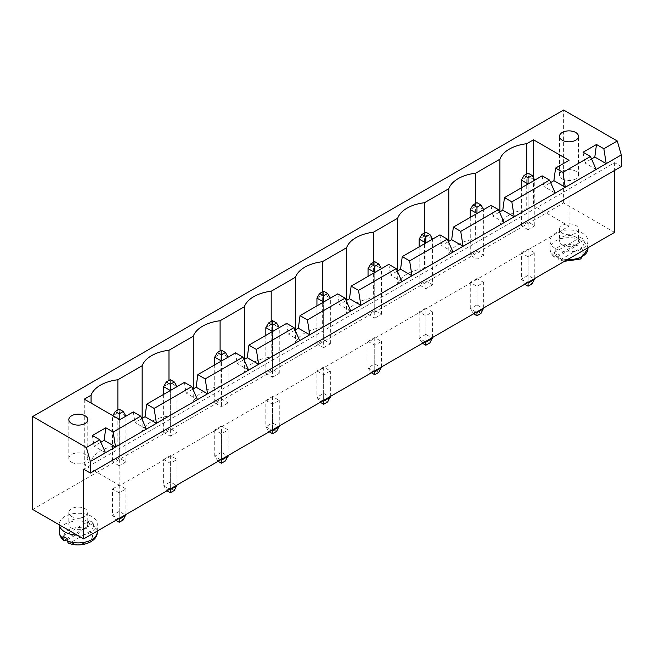 <?xml version="1.0" encoding="UTF-8"?>
<svg xmlns="http://www.w3.org/2000/svg" width="654" height="654" viewBox="0 0 654 654"><rect width="100%" height="100%" fill="white"/><g stroke="black" fill="none" stroke-linecap="round" stroke-linejoin="round"><path stroke-width="0.49" stroke-dasharray="3.27 2.45" d="M621.3 166.557L614.596 162.683L83.671 469.204M614.596 162.683L614.596 170.424M614.596 232.383L563.617 202.953L32.7 509.474M521.369 252.902L528.072 249.035L534.784 252.902L528.072 256.777L521.369 252.902L521.369 279.233L527.402 282.724M476.97 278.539L470.259 282.414L476.97 286.28L483.674 282.414L476.97 278.539L476.97 304.87L470.259 308.745L476.292 312.228M368.047 341.421L374.75 345.296L381.462 341.421L374.75 337.554L368.047 341.421L368.047 367.752L374.08 371.243M425.86 308.042L419.157 311.917L425.86 315.792L432.564 311.917L425.86 308.042L425.86 334.374L419.157 338.249L425.19 341.731M562.276 233.159A9.483 5.477 180 0 1 559.497 229.284A9.483 5.477 180 0 1 568.988 223.807A9.483 5.477 180 0 1 578.471 229.284A9.483 5.477 180 0 1 572.618 234.345A9.483 5.477 180 0 1 562.276 233.159M265.835 400.436L272.538 404.311L279.25 400.436L272.538 396.561L265.835 400.436L265.835 426.768L271.868 430.25M316.937 370.932L323.648 374.799L330.352 370.932L323.648 367.058L316.937 370.932L316.937 397.264L322.978 400.747M71.597 516.447A9.483 5.477 180 0 1 68.825 512.572A9.483 5.477 180 0 1 78.308 507.095A9.483 5.477 180 0 1 87.791 512.572A9.483 5.477 180 0 1 81.938 517.633A9.483 5.477 180 0 1 71.597 516.447M112.513 488.955L119.216 485.08L125.928 488.955L119.216 492.83L112.513 488.955L112.513 515.287L118.546 518.769M163.623 459.451L170.326 455.576L177.03 459.451L170.326 463.318L163.623 459.451L163.623 485.783L169.656 489.266M221.436 426.073L214.725 429.94L221.436 433.815L228.14 429.94L221.436 426.073L221.436 452.404L214.725 456.271L220.766 459.762M563.617 202.953L563.617 110.019M534.784 278.465L534.784 252.902M528.072 249.035L528.072 275.367L534.784 279.233M532.094 283.885L528.072 281.563L528.072 275.367L521.369 279.233L524.721 284.269M528.072 282.332L528.072 256.777M470.259 282.414L470.259 308.745L473.61 313.773M483.674 307.969L483.674 282.414M472.94 313.389L476.97 311.067L476.97 304.87L483.674 308.745M476.97 311.844L476.97 286.28M374.75 370.851L374.75 345.296M374.75 337.554L374.75 363.886L368.047 367.752L371.398 372.788M381.462 366.984L381.462 341.421M370.728 372.404L374.75 370.074L374.75 363.886L381.462 367.752M419.157 311.917L419.157 338.249L422.509 343.285M432.564 337.472L432.564 311.917M421.838 342.892L425.86 340.571L425.86 334.374L432.564 338.249M425.86 341.347L425.86 315.792M562.276 244.776A9.483 5.477 0 0 0 572.618 245.961A9.483 5.477 0 0 0 578.471 240.901A9.483 5.477 0 0 0 568.988 235.424A9.483 5.477 0 0 0 559.497 240.901A9.483 5.477 0 0 0 562.276 244.776M272.538 429.866L272.538 404.311M272.538 396.561L272.538 422.893L265.835 426.768L269.186 431.804M279.25 425.991L279.25 400.436M268.516 431.411L272.538 429.089L272.538 422.893L279.25 426.768M323.648 400.362L323.648 374.799M323.648 367.058L323.648 393.389L316.937 397.264L320.297 402.292M330.352 396.488L330.352 370.932M319.626 401.908L323.648 399.586L323.648 393.389L330.352 397.264M71.597 528.064A9.483 5.477 0 0 0 81.938 529.25A9.483 5.477 0 0 0 87.791 524.189A9.483 5.477 0 0 0 78.308 518.712A9.483 5.477 0 0 0 68.825 524.189A9.483 5.477 0 0 0 71.597 528.064M125.928 514.51L125.928 488.955M119.216 485.08L119.216 511.412L125.928 515.287M123.246 519.93L119.216 517.608L119.216 511.412L112.513 515.287L115.864 520.322M119.216 518.385L119.216 492.83M177.03 485.006L177.03 459.451M170.326 455.576L170.326 481.908L177.03 485.783M174.348 490.426L170.326 488.105L170.326 481.908L163.623 485.783L166.974 490.811M170.326 488.873L170.326 463.318M214.725 429.94L214.725 456.271L218.076 461.307M228.14 455.495L228.14 429.94M217.406 460.923L221.436 458.593L221.436 452.404L228.14 456.271M221.436 459.37L221.436 433.815M596.146 169.46L584.75 162.879L591.535 158.955M555.238 193.077L543.834 186.496L550.619 182.58M105.474 452.748L94.07 446.167L100.855 442.251M504.128 222.581L492.732 216L499.517 212.084M146.382 429.13L134.977 422.541L141.771 418.625M453.026 252.092L441.622 245.512L448.407 241.588M197.492 399.619L186.088 393.038L192.873 389.122M401.916 281.596L390.512 275.015L397.305 271.099M248.594 370.115L237.198 363.534L243.983 359.618M350.806 311.1L339.41 304.519L346.195 300.603M299.704 340.611L288.3 334.022L295.085 330.106M528.072 281.563L524.05 283.885M476.97 311.067L480.992 313.389M374.75 370.074L378.78 372.404M425.86 340.571L429.882 342.892M555.573 248.643A18.966 10.955 0 0 0 576.248 251.022A18.966 10.955 0 0 0 587.954 240.901A18.966 10.955 0 0 0 568.988 229.946A18.966 10.955 0 0 0 550.014 240.901A18.966 10.955 0 0 0 555.573 248.643M272.538 429.089L276.56 431.411M323.648 399.586L327.67 401.908M77.123 535.119A18.966 10.955 0 0 0 97.274 524.189A18.966 10.955 0 0 0 78.308 513.243A18.966 10.955 0 0 0 59.334 524.189A18.966 10.955 0 0 0 59.375 524.876M119.216 517.608L115.194 519.93M170.326 488.105L166.304 490.426M221.436 458.593L225.458 460.923M583.074 152.227L584.75 162.879M92.394 435.515L94.07 446.167M119.821 419.68L119.821 485.505L569.054 226.145L533.509 205.626L526.732 209.533A34.466 19.898 0 0 0 499.901 225.025L475.621 239.045A34.466 19.898 0 0 0 448.799 254.529L424.52 268.549A34.466 19.898 0 0 0 397.689 284.04L373.409 298.052A34.466 19.898 0 0 0 346.587 313.544L322.308 327.564A34.466 19.898 0 0 0 295.477 343.048L271.197 357.068A34.466 19.898 0 0 0 244.367 372.559L220.096 386.571A34.466 19.898 0 0 0 193.265 402.063L168.985 416.083A34.466 19.898 0 0 0 142.155 431.566L117.875 445.587A34.466 19.898 0 0 0 91.053 461.078L84.276 464.986L119.821 485.505M569.054 160.32L569.054 226.145M542.158 175.844L543.834 186.496M491.048 205.356L492.732 216M439.946 234.86L441.622 245.512M388.836 264.363L390.512 275.015M337.734 293.875L339.41 304.519M286.624 323.378L288.3 334.022M235.514 352.882L237.198 363.534M184.412 382.394L186.088 393.038M133.302 411.897L134.977 422.541M533.509 177.896L533.509 205.626M526.732 173.907L526.732 209.533M84.276 399.161L84.276 464.986M499.901 211.855L499.901 225.025M91.053 403.068L91.053 461.078M475.621 203.419L475.621 239.045M117.875 409.96L117.875 445.587M448.799 241.367L448.799 254.529M142.155 418.405L142.155 431.566M424.52 232.922L424.52 268.549M168.985 380.456L168.985 416.083M397.689 270.87L397.689 284.04M193.265 388.893L193.265 402.063M373.409 262.426L373.409 298.052M220.096 350.945L220.096 386.571M346.587 300.374L346.587 313.544M244.367 359.389L244.367 372.559M322.308 291.937L322.308 327.564M271.197 321.441L271.197 357.068M295.477 329.886L295.477 343.048M587.954 248.643A18.966 10.955 0 0 0 584.259 242.152L584.259 239.83A18.966 10.955 0 0 0 582.403 238.579A18.966 10.955 0 0 0 580.237 237.5L580.237 239.83A18.966 10.955 0 0 0 560.429 238.873A18.966 10.955 0 0 0 550.014 248.643A18.966 10.955 0 0 0 553.709 255.142L553.709 252.82A18.966 10.955 0 0 0 555.573 254.063A18.966 10.955 0 0 0 557.739 255.142L557.739 257.463L558.9 259.712L561.14 259.368A14.224 8.216 0 0 0 579.043 258.33A14.224 8.216 0 0 0 580.858 247.989L561.14 259.368M97.274 531.939A18.966 10.955 0 0 0 93.579 525.44L93.579 523.118A18.966 10.955 0 0 0 91.724 521.867A18.966 10.955 0 0 0 89.557 520.797L89.557 523.118C89.067 526.069 87.93 528.015 86.148 528.955A14.224 8.216 0 0 0 68.245 530.002A14.224 8.216 0 0 0 66.438 540.335M228.14 402.839L221.436 406.706L214.725 402.839L221.436 398.965L228.14 402.839L228.14 357.141L221.436 361.016L221.436 406.706M119.216 465.722L112.513 461.847L119.216 457.98L125.928 461.847L119.216 465.722L119.216 420.031L112.513 416.157L112.513 461.847M170.326 436.218L177.03 432.343L170.326 428.468L163.623 432.343L170.326 436.218L170.326 390.52L177.03 386.653L170.326 382.778L170.326 428.468M272.538 377.203L279.25 373.328L272.538 369.461L265.835 373.328L272.538 377.203L272.538 331.513L279.25 327.638L272.538 323.763L272.538 369.461M483.674 255.305L476.97 259.18L470.259 255.305L476.97 251.43L483.674 255.305L483.674 209.615L476.97 213.482L476.97 259.18M432.564 284.809L425.86 288.684L419.157 284.809L425.86 280.942L432.564 284.809L432.564 239.119L425.86 242.994L425.86 288.684M323.648 347.699L330.352 343.824L323.648 339.949L316.937 343.824L323.648 347.699L323.648 302.001L330.352 298.134L323.648 294.259L323.648 339.949M374.75 318.187L381.462 314.321L374.75 310.446L368.047 314.321L374.75 318.187L374.75 272.497L381.462 268.622L374.75 264.756L374.75 310.446M528.072 229.668L521.369 225.802L528.072 221.927L534.784 225.802L528.072 229.668L528.072 183.978L534.784 180.103L528.072 176.237L528.072 221.927M562.276 178.943A9.483 5.477 0 0 0 572.618 180.128A9.483 5.477 0 0 0 578.471 175.076A9.483 5.477 0 0 0 568.988 169.599A9.483 5.477 0 0 0 559.497 175.076A9.483 5.477 0 0 0 562.276 178.943M71.597 462.239A9.483 5.477 0 0 0 81.938 463.424A9.483 5.477 0 0 0 87.791 458.364A9.483 5.477 0 0 0 78.308 452.887A9.483 5.477 0 0 0 68.825 458.364A9.483 5.477 0 0 0 71.597 462.239M584.259 239.83L557.739 255.142M553.709 252.82L580.237 237.5M557.118 257.047L576.828 245.667A14.224 8.216 0 0 0 558.925 246.713A14.224 8.216 0 0 0 557.118 257.047L554.494 257.161C551.575 254.79 550.079 251.953 550.014 248.643L550.014 240.901M553.709 255.142L554.494 257.161M580.237 239.83C579.746 242.781 578.61 244.727 576.828 245.667M584.259 242.152C583.769 245.103 582.632 247.048 580.858 247.989M93.579 523.118L67.06 538.43M63.029 536.108L89.557 520.797M67.06 539.983L86.148 528.955M90.178 531.277L70.46 542.665A14.224 8.216 0 0 0 88.364 541.618A14.224 8.216 0 0 0 90.178 531.277C91.952 530.337 93.089 528.391 93.579 525.44M68.229 543L70.46 542.665M228.14 357.141L221.436 353.274L221.436 398.965M221.436 350.176L221.436 353.274L214.725 357.141M214.725 364.891L214.725 402.839M125.928 461.847L125.928 416.157L119.216 420.031L119.216 419.328M125.928 416.157L119.216 412.282L119.216 457.98M119.216 409.183L119.216 412.282L112.815 415.633M177.03 432.343L177.03 386.653M170.326 379.68L170.326 382.778L163.623 386.653M163.623 394.395L163.623 432.343M279.25 373.328L279.25 327.638M272.538 320.664L272.538 323.763L265.835 327.638M265.835 335.379L265.835 373.328M483.674 209.615L476.97 205.74L476.97 251.43M476.97 202.642L476.97 205.74L470.259 209.615M470.259 217.357L470.259 255.305M432.564 239.119L425.86 235.244L425.86 280.942M425.86 232.145L425.86 235.244L419.157 239.119M419.157 246.86L419.157 284.809M330.352 343.824L330.352 298.134M323.648 291.161L323.648 294.259L316.937 298.134M316.937 305.876L316.937 343.824M381.462 314.321L381.462 268.622M374.75 261.657L374.75 264.756L368.047 268.622M368.047 276.372L368.047 314.321M521.369 187.853L521.369 225.802M534.784 225.802L534.784 180.103M528.072 173.138L528.072 176.237L521.369 180.103M557.739 257.463A18.966 10.955 0 0 0 567.509 259.564M89.557 523.118A18.966 10.955 0 0 0 69.749 522.162A18.966 10.955 0 0 0 59.334 531.939M559.497 229.284L559.497 240.901M578.471 229.284L578.471 240.901M68.825 512.572L68.825 524.189M87.791 512.572L87.791 524.189M587.954 247.76L587.954 240.901M97.274 531.048L97.274 524.189M59.334 524.86L59.334 524.189M578.471 175.076L578.471 136.351M559.497 175.076L559.497 136.351M87.791 458.364L87.791 419.639M68.825 458.364L68.825 419.639M564.566 261.265L558.9 259.712"/><path stroke-width="0.98" d="M83.671 469.204L83.671 538.904L32.7 509.474L32.7 416.541L86.353 447.524L90.383 461.462L90.383 473.079L83.671 469.204M614.596 170.424L614.596 232.383L83.671 538.904M32.7 416.541L563.617 110.019L617.278 140.994L621.3 154.933L621.3 166.557L90.383 473.079M621.3 154.933L90.383 461.462M524.721 284.269L528.072 286.207L532.094 283.885L534.784 278.465M534.784 279.233L528.072 283.108L528.072 282.332M527.402 282.724L528.072 283.108L528.072 286.207M473.61 313.773L476.97 315.71L480.992 313.389L483.674 307.969M476.292 312.228L476.97 312.612L476.97 311.844M483.674 308.745L476.97 312.612L476.97 315.71M374.08 371.243L374.75 371.627L374.75 370.851M371.398 372.788L374.75 374.726L378.78 372.404L381.462 366.984M381.462 367.752L374.75 371.627L374.75 374.726M422.509 343.285L425.86 345.222L429.882 342.892L432.564 337.472M425.19 341.731L425.86 342.124L425.86 341.347M432.564 338.249L425.86 342.124L425.86 345.222M271.868 430.25L272.538 430.643L272.538 429.866M269.186 431.804L272.538 433.741L276.56 431.411L279.25 425.991M279.25 426.768L272.538 430.643L272.538 433.741M322.978 400.747L323.648 401.131L323.648 400.362M320.297 402.292L323.648 404.229L327.67 401.908L330.352 396.488M330.352 397.264L323.648 401.131L323.648 404.229M115.864 520.322L119.216 522.26L123.246 519.93L125.928 514.51M125.928 515.287L119.216 519.162L119.216 518.385M118.546 518.769L119.216 519.162L119.216 522.26M166.974 490.811L170.326 492.748L174.348 490.426L177.03 485.006M177.03 485.783L170.326 489.65L170.326 488.873M169.656 489.266L170.326 489.65L170.326 492.748M218.076 461.307L221.436 463.245L225.458 460.923L228.14 455.495M220.766 459.762L221.436 460.146L221.436 459.37M228.14 456.271L221.436 460.146L221.436 463.245M617.278 140.994L603.863 148.744L596.481 144.485L583.074 152.227L590.448 156.486L562.947 172.362L555.573 168.103L569.054 160.32L533.509 139.792L526.732 143.708A34.466 19.898 0 0 0 499.901 159.192L475.621 173.212A34.466 19.898 0 0 0 448.799 188.704L424.52 202.715A34.466 19.898 0 0 0 397.689 218.207L373.409 232.227A34.466 19.898 0 0 0 346.587 247.711L322.308 261.731A34.466 19.898 0 0 0 295.477 277.222L271.197 291.234A34.466 19.898 0 0 0 244.367 306.726L220.096 320.746A34.466 19.898 0 0 0 193.265 336.23L168.985 350.25A34.466 19.898 0 0 0 142.155 365.741L117.875 379.753A34.466 19.898 0 0 0 91.053 395.245L84.276 399.161L119.821 419.68L133.302 411.897L140.684 416.157L113.183 432.032L105.809 427.773L92.394 435.515L99.768 439.774L86.353 447.524M591.535 158.955L594.805 157.066L606.209 163.647L603.863 148.744M99.768 439.774L105.474 452.748M590.448 156.486L596.146 169.46M550.619 182.58L553.897 180.684L565.293 187.273L562.947 172.362M499.517 212.084L502.787 210.196L514.191 216.776L511.845 201.865L549.54 180.103L555.238 193.077M100.855 442.251L104.125 440.355L105.809 427.773M113.183 432.032L115.529 446.944L104.125 440.355M140.684 416.157L146.382 429.13M448.407 241.588L451.685 239.699L463.081 246.28L460.735 231.377L498.43 209.615L504.128 222.581M141.771 418.625L145.041 416.737L146.717 404.156L184.412 382.394L191.785 386.653L197.492 399.619M191.785 386.653L154.099 408.415L156.445 423.318L145.041 416.737M397.305 271.099L400.575 269.203L411.979 275.792L409.633 260.881L447.32 239.119L453.026 252.092M192.873 389.122L196.151 387.233L197.827 374.644L235.514 352.882L242.896 357.141L248.594 370.115M242.896 357.141L205.201 378.903L207.547 393.814L196.151 387.233M346.195 300.603L349.465 298.714L360.869 305.295L358.523 290.384L396.218 268.622L401.916 281.596M243.983 359.618L247.253 357.722L248.929 345.14L286.624 323.378L294.006 327.638L299.704 340.611M294.006 327.638L256.311 349.399L258.657 364.311L247.253 357.722M295.085 330.106L298.363 328.218L309.767 334.799L307.413 319.896L345.108 298.134L350.806 311.1M59.375 524.876A18.966 10.955 0 0 0 64.893 531.939A18.966 10.955 0 0 0 77.123 535.119M594.805 157.066L596.481 144.485M553.897 180.684L555.573 168.103M502.787 210.196L504.463 197.606L542.158 175.844L549.54 180.103M451.685 239.699L453.361 227.118L491.048 205.356L498.43 209.615M400.575 269.203L402.251 256.621L439.946 234.86L447.32 239.119M349.465 298.714L351.149 286.125L388.836 264.363L396.218 268.622M298.363 328.218L300.039 315.637L337.734 293.875L345.108 298.134M533.509 139.792L533.509 177.896M526.732 143.708L526.732 173.907M499.901 159.192L499.901 211.855M91.053 395.245L91.053 403.068M475.621 173.212L475.621 203.419M117.875 379.753L117.875 409.96M448.799 188.704L448.799 241.367M142.155 365.741L142.155 418.405M424.52 202.715L424.52 232.922M168.985 350.25L168.985 380.456M397.689 218.207L397.689 270.87M193.265 336.23L193.265 388.893M373.409 232.227L373.409 262.426M220.096 320.746L220.096 350.945M346.587 247.711L346.587 300.374M244.367 306.726L244.367 359.389M322.308 261.731L322.308 291.937M271.197 291.234L271.197 321.441M295.477 277.222L295.477 329.886M562.276 140.226A9.483 5.477 0 0 0 572.618 141.411A9.483 5.477 0 0 0 578.471 136.351A9.483 5.477 0 0 0 568.988 130.874A9.483 5.477 0 0 0 559.497 136.351A9.483 5.477 0 0 0 562.276 140.226M71.597 423.514A9.483 5.477 0 0 0 81.938 424.699A9.483 5.477 0 0 0 87.791 419.639A9.483 5.477 0 0 0 78.308 414.162A9.483 5.477 0 0 0 68.825 419.639A9.483 5.477 0 0 0 71.597 423.514M511.845 201.865L504.463 197.606M460.735 231.377L453.361 227.118M154.099 408.415L146.717 404.156M409.633 260.881L402.251 256.621M205.201 378.903L197.827 374.644M358.523 290.384L351.149 286.125M256.311 349.399L248.929 345.14M307.413 319.896L300.039 315.637M63.029 538.43L63.814 540.449C60.896 538.079 59.408 535.242 59.334 531.939A18.966 10.955 0 0 0 63.029 538.43L63.029 536.108A18.966 10.955 0 0 0 64.893 537.359A18.966 10.955 0 0 0 67.06 538.43L67.06 540.752L68.229 543C79.902 548.183 97.814 542.37 97.274 531.939L97.274 531.048M63.814 540.449L67.06 539.983M228.14 357.141L225.458 352.498L221.436 354.82L221.436 361.016L214.725 357.141L214.725 364.891M177.03 386.653L174.348 382.001L170.326 384.323L170.326 390.52L163.623 386.653L163.623 394.395M279.25 327.638L276.56 322.994L272.538 325.316L272.538 331.513L265.835 327.638L265.835 335.379M483.674 209.615L480.992 204.964L476.97 207.285L476.97 213.482L470.259 209.615L470.259 217.357M432.564 239.119L429.882 234.475L425.86 236.797L425.86 242.994L419.157 239.119L419.157 246.86M330.352 298.134L327.67 293.483L323.648 295.804L323.648 302.001L316.937 298.134L316.937 305.876M381.462 268.622L378.78 263.979L374.75 266.301L374.75 272.497L368.047 268.622L368.047 276.372M534.784 180.103L532.094 175.46L528.072 177.782L528.072 183.978L521.369 180.103L521.369 187.853M225.458 352.498L221.436 350.176L217.406 352.498L214.725 357.141M221.436 354.82L217.406 352.498M119.216 419.328L119.216 413.835L115.194 411.513L112.815 415.633M125.928 416.157L123.246 411.513L119.216 413.835M123.246 411.513L119.216 409.183L115.194 411.513M174.348 382.001L170.326 379.68L166.304 382.001L163.623 386.653M170.326 384.323L166.304 382.001M276.56 322.994L272.538 320.664L268.516 322.994L265.835 327.638M272.538 325.316L268.516 322.994M480.992 204.964L476.97 202.642L472.94 204.964L470.259 209.615M476.97 207.285L472.94 204.964M429.882 234.475L425.86 232.145L421.838 234.475L419.157 239.119M425.86 236.797L421.838 234.475M327.67 293.483L323.648 291.161L319.626 293.483L316.937 298.134M323.648 295.804L319.626 293.483M378.78 263.979L374.75 261.657L370.728 263.979L368.047 268.622M374.75 266.301L370.728 263.979M528.072 177.782L524.05 175.46L521.369 180.103M532.094 175.46L528.072 173.138L524.05 175.46M567.509 259.564A18.966 10.955 0 0 0 587.954 248.643L587.954 247.76M67.06 540.752A18.966 10.955 0 0 0 86.868 541.708A18.966 10.955 0 0 0 97.274 531.939M59.334 531.939L59.334 524.86M587.954 248.643L580.646 258.984L564.566 261.265"/></g></svg>
